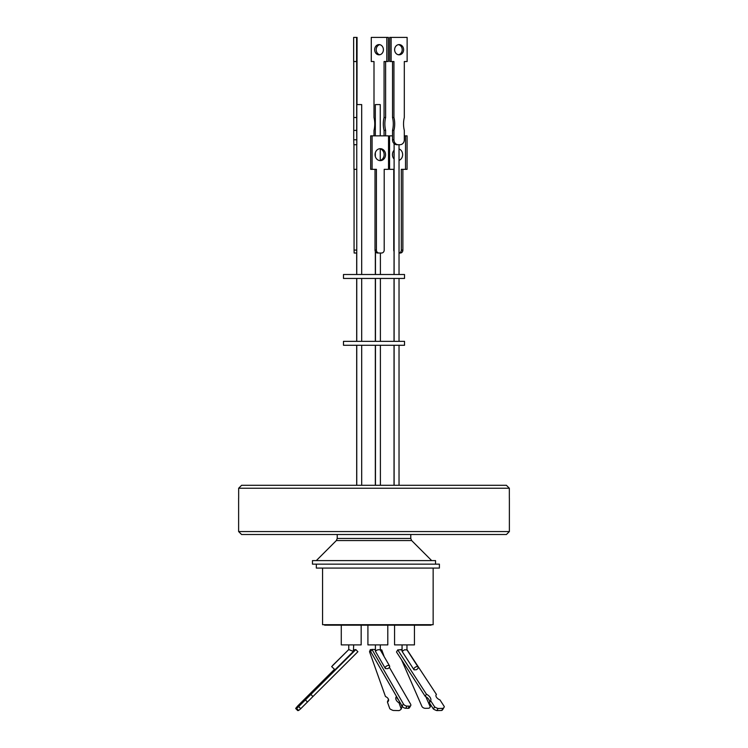 <?xml version="1.0" encoding="UTF-8"?>
<svg xmlns="http://www.w3.org/2000/svg" width="748" height="748" viewBox="0 0 748 748"><rect width="100%" height="100%" fill="white"/><g stroke="black" fill="none" stroke-linecap="round" stroke-linejoin="round"><path stroke-width="1.12" d="M238.621 531.557L241.576 534.511L506.424 534.511L509.379 531.557L238.621 531.557L238.621 498.215M337.226 534.511L337.226 538.466L410.774 538.466L411.643 540.552L336.357 540.552L316.311 560.607M410.774 534.511L410.774 538.466M509.341 498.215L509.341 488.238L238.659 488.238L241.613 485.284L238.659 488.238L238.659 498.215M316.329 564.151L316.329 568.087L439.394 568.087L439.394 564.151L312.468 564.151L312.468 560.607L435.532 560.607L435.532 564.151M322.575 568.087L322.575 624.702L433.148 624.702L433.148 568.087M324.641 624.702L324.641 625.188L431.082 625.188L431.082 624.702M394.561 644.888L394.561 625.188L394.561 644.888L414.448 644.888L414.448 625.188M341.275 644.888L341.275 625.188L341.275 644.888L361.162 644.888L361.162 625.188M367.913 644.888L367.913 625.188L367.913 644.888L387.801 644.888L387.801 625.188M406.968 649.928L404.509 649.788L402.153 651.452L402.041 644.888L402.041 649.769A2.459 1.58 -23.6 0 1 401.545 649.535L398.778 649.853M348.755 644.888L348.755 649.563L353.402 651.415L353.673 644.888M375.403 644.888L375.403 651.171C377.039 649.769 378.684 649.376 380.321 650.003L389.568 665.963A2.459 1.449 -30 0 1 387.782 668.637L385.416 668.581A2.459 1.449 -30 0 1 385.304 668.422A2.459 1.449 -30 0 1 386.716 665.944A2.459 1.449 -30 0 1 389.568 665.963M380.321 644.888L380.321 649.928M433.401 709.001A7.761 4.357 30.6 0 0 436.084 710.348A7.761 4.357 30.6 0 0 436.869 710.6L438.113 708.496A7.761 4.357 -149.4 0 1 437.328 708.234A7.761 4.357 -149.4 0 1 434.644 706.897L433.401 709.001L429.408 702.83A6.405 3.6 30.6 0 0 425.173 696.285L396.496 651.994L397.74 649.89L401.078 649.788L402.041 650.461M334.272 669.554L297.582 706.084M374.739 649.713L375.187 649.722A2.459 1.646 -19.6 0 0 375.403 649.844A2.459 1.449 -30 0 1 374.411 649.479L371.952 649.414L403.396 703.962L402.106 706.14A2.955 1.655 30.6 0 0 404.509 708.029A2.955 1.655 30.6 0 0 405.706 708.272L406.987 706.093L409.38 706.149A2.955 1.655 30.6 0 0 410.736 705.588A2.955 1.655 30.6 0 0 410.587 704.139L389.381 667.338M403.396 703.962A2.955 1.655 30.6 0 0 405.79 705.85A2.955 1.655 30.6 0 0 406.987 706.093M404.518 345.277L343.482 345.277L343.482 341.34L404.518 341.34L404.518 345.277M404.518 278.443L343.482 278.443L343.482 274.507L404.518 274.507L404.518 278.443M361.686 274.507L361.686 104.58L356.815 104.58L356.815 144.719L356.684 130.395L353.729 130.395A23.955 0.608 90 0 0 353.757 123.953A23.955 0.608 90 0 0 353.729 117.501L353.729 61.523M380.246 135.856L380.246 104.58L375.328 104.58L375.328 135.856M380.143 253.02L377.936 253.02M356.703 49.705L356.833 54.828L356.703 49.705M356.684 130.395A23.955 0.608 90 0 0 356.703 123.953A23.955 0.608 90 0 0 356.684 117.501L353.729 117.501M374.664 49.705A5.124 4.366 -90 0 0 379.03 54.828A5.124 4.366 -90 0 0 383.406 49.705A5.124 4.366 -90 0 0 379.03 44.59A5.124 4.366 -90 0 0 374.664 49.705M379.806 44.665A5.124 4.366 -90 0 0 376.207 49.705A5.124 4.366 -90 0 0 379.806 54.744M374 135.856L374 130.395A23.955 20.43 -90 0 0 374.748 123.953A23.955 20.43 -90 0 0 374 117.501L374 61.523L371.27 61.523L371.27 37.4L388.343 37.4L388.343 61.523L384.07 61.523L384.07 117.501L385.613 117.501A23.955 20.43 -90 0 0 385.613 130.395L385.613 135.856M399.03 148.936A5.975 5.096 90 0 1 402.648 154.649A5.975 5.096 90 0 1 399.03 160.362M394.112 159.053A5.975 5.096 90 0 1 392.457 154.649A5.975 5.096 90 0 1 394.112 150.236M394.112 153.387A5.975 5.096 -90 0 0 394 154.649A5.975 5.096 -90 0 0 394.112 155.911M398.422 44.646A5.124 4.497 -90 0 1 402.209 49.705A5.124 4.497 -90 0 1 398.422 54.763M403.621 49.705A5.124 4.497 -90 0 1 399.123 54.828A5.124 4.497 -90 0 1 394.626 49.705A5.124 4.497 -90 0 1 399.123 44.59A5.124 4.497 -90 0 1 403.621 49.705M398.263 144.719L399.993 144.719A4.927 4.329 -90 0 0 404.313 139.792L404.313 130.395A23.955 21.047 -90 0 1 403.537 123.953A23.955 21.047 -90 0 1 404.313 117.501L404.313 61.523L407.127 61.523L407.127 37.4L391.12 37.4L391.12 61.523L393.934 61.523L393.934 117.501A23.955 21.047 -90 0 1 393.934 130.395L393.934 139.792L392.522 139.792A4.927 4.329 90 0 0 396.851 144.719L398.263 144.719A4.927 4.329 -90 0 1 393.934 139.792M379.601 160.568A5.975 5.245 90 0 0 384.145 154.649A5.975 5.245 90 0 0 379.601 148.73M385.557 154.649A5.975 5.245 -90 0 1 380.311 160.624A5.975 5.245 -90 0 1 375.057 154.649A5.975 5.245 -90 0 1 380.311 148.674A5.975 5.245 -90 0 1 385.557 154.649M376.412 250.066L376.412 169.338L372.093 169.338L372.093 135.856L388.53 135.856L388.53 169.338L384.201 169.338L384.201 250.066A2.955 2.599 -90 0 1 381.611 253.02L379.012 253.02A2.955 2.599 -90 0 1 376.412 250.066L375.01 250.066L375.01 169.338M405.528 135.856L407.071 135.856L407.071 169.338L405.528 169.338L405.528 135.856L404.313 135.856M402.873 169.338L402.873 250.066L401.33 250.066L401.33 169.338L405.528 169.338M401.33 250.066A2.955 2.515 -90 0 1 399.03 253.011L400.348 253.02A2.955 2.515 -90 0 0 402.873 250.066M385.613 61.523L385.613 117.501M356.759 250.066L354.066 250.066L354.141 253.02L356.759 253.02L354.225 253.02M354.066 250.066L354.066 169.338M356.759 169.338L353.944 169.338L353.944 144.719M356.684 117.501L356.684 61.523L353.645 61.523L353.645 37.4L357.067 37.4L356.983 104.58M356.684 139.792L353.729 139.792L353.86 144.719L356.815 144.719L353.907 144.719M353.729 139.792L353.729 130.395M372.093 169.338L370.681 169.338L370.681 135.856L372.093 135.856M379.012 253.02L377.6 253.02A2.955 2.599 -90 0 1 375.01 250.066M391.12 61.523L389.717 61.523L389.717 37.4L391.12 37.4M392.522 61.523L392.522 117.501L393.934 117.501M392.522 117.501A23.955 21.047 -90 0 1 392.522 130.395L393.934 130.395M392.522 130.395L392.522 139.792M392.522 135.856L389.568 135.856L389.568 169.338L393.766 169.338L393.766 250.066A2.955 2.515 -90 0 0 394.037 251.393M386.8 37.4L386.8 61.523M384.07 117.501A23.955 20.43 -90 0 0 384.07 130.395L385.613 130.395M384.07 130.395L384.07 135.856M356.6 61.523L356.6 37.4M394.112 203.045L394.037 274.507M370.756 651.732L369.521 651.704L370.335 649.601L371.821 649.638M380.321 649.853L381.761 649.89L381.171 651.405M371.952 649.414L370.671 651.592L402.106 706.14M355.599 649.638L353.673 650.293M355.16 649.638L354.225 649.862M355.842 649.601L310.888 694.434L312.945 696.538L357.899 651.704L355.842 649.601L354 650.48L354.692 649.788M402.041 650.068A2.459 1.356 -32.9 0 1 401.078 649.788M435.953 695.229L436.421 694.434L406.968 649.61M401.199 704.551L402.031 706.897L401.218 709.001A7.761 5.002 21.1 0 1 398.983 710.6L393.214 710.46A7.761 5.002 21.1 0 1 389.792 708.711L387.408 702.007A4.563 2.945 21.1 0 0 388.493 700.857A4.563 2.945 21.1 0 0 385.463 696.538L369.521 651.704M401.218 709.001L399.021 702.83A6.405 4.133 21.1 0 1 395.954 697.351A6.405 4.133 21.1 0 1 396.524 696.453M409.38 706.149L408.099 708.328L405.706 708.272M408.099 708.328A2.955 1.655 30.6 0 0 409.446 707.758L410.736 705.588M298.62 710.46A7.761 0.654 -44.3 0 0 300.733 708.711L298.676 706.608A7.761 0.654 135.7 0 1 296.563 708.347L298.62 710.46L297.732 710.6L295.675 708.496A7.761 0.654 135.7 0 1 296.909 706.897L303.099 700.726A6.405 0.542 -44.3 0 0 309.663 694.181L334.319 669.591M312.945 696.538L300.733 708.711M436.421 694.434A4.563 2.562 30.6 0 0 436.121 694.789A4.563 2.562 30.6 0 0 439.964 699.904L444.312 706.608A7.761 4.357 -149.4 0 1 444.013 707.384A7.761 4.357 -149.4 0 1 442.994 708.347L441.75 710.46L436.869 710.6M441.75 710.46A7.761 4.357 30.6 0 0 442.769 709.487L444.013 707.384M401.526 659.755L421.872 706.318A2.955 1.907 21.1 0 0 425.472 708.328L428.165 708.272A2.955 1.907 21.1 0 0 430.007 707.262L430.848 705.084A2.955 1.907 21.1 0 1 430.848 705.084M430.549 704.588L429.95 706.14A2.955 1.907 21.1 0 1 430.007 707.262M429.95 706.14L425.799 696.64M388.577 699.679A4.563 2.945 21.1 0 1 388.221 699.904L387.408 702.007M399.497 701.605L399.021 702.83M398.366 699.651A6.405 4.133 21.1 0 1 396.608 696.594M384.117 656.501L381.761 649.89M375.403 650.18L374.411 649.479M310.888 694.434L305.399 699.904L307.456 702.007M305.399 699.904L298.676 706.608M296.563 708.347L295.675 708.496M442.994 708.347L438.113 708.496M434.644 706.897L430.652 700.726L429.408 702.83M430.652 700.726A6.405 3.6 30.6 0 0 426.416 694.181L425.173 696.285M426.416 694.181L397.74 649.89M428.782 699.38L429.604 701.25M335.001 669.759L331.663 666.608L335.001 669.759L353.402 651.415M414.046 669.825A2.459 1.356 -32.9 0 1 413.943 669.684A2.459 1.356 -32.9 0 1 415.271 667.216A2.459 1.356 -32.9 0 1 418.076 667.01A2.459 1.356 -32.9 0 1 416.271 669.759L414.046 669.825M509.341 488.238L506.387 485.284L509.341 488.238M241.613 485.284L506.387 485.284M509.379 531.557L509.379 498.215M411.643 540.552L431.69 560.607M406.968 644.888L406.968 649.853M399.03 485.284L399.03 345.277M361.686 485.284L361.686 345.277M380.395 485.284L380.395 345.277M361.686 341.34L361.686 278.443M399.03 341.34L399.03 278.443M380.395 341.34L380.395 278.443M380.246 160.418L380.246 148.871M399.03 274.507L399.03 144.719M380.395 274.507L380.395 253.02M375.477 274.507L375.477 251.758M394.112 274.507L394.112 143.607M375.328 274.507L375.328 251.487M375.328 156.519L375.328 152.779M356.684 274.507L356.684 253.02M356.759 274.507L356.759 144.719M375.477 341.34L375.477 278.443M394.112 341.34L394.112 278.443M394.037 341.34L394.037 278.443M375.328 341.34L375.328 278.443M356.684 341.34L356.684 278.443M356.759 341.34L356.759 278.443M375.328 485.284L375.328 345.277M375.477 485.284L375.477 345.277M356.684 485.284L356.684 345.277M356.759 485.284L356.759 345.277M394.112 485.284L394.112 345.277M394.037 485.284L394.037 345.277M375.44 651.302L385.304 668.422M331.663 666.608L348.755 649.563L332.654 665.449M402.087 651.368L413.943 669.684M406.931 649.797L418.076 667.01M336.357 540.552L337.226 538.466"/></g></svg>
